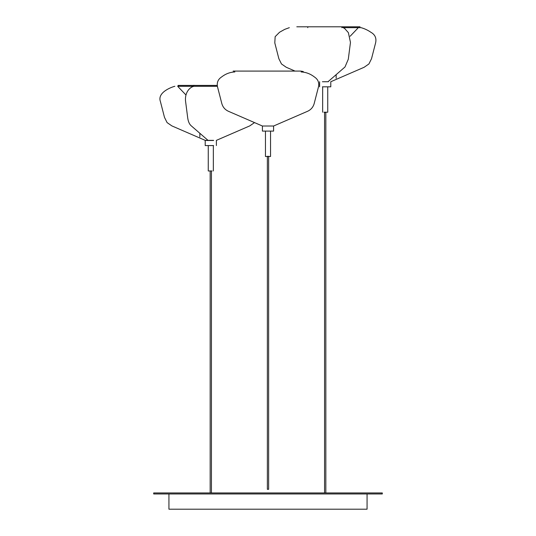 <?xml version="1.0" encoding="UTF-8"?>
<svg xmlns="http://www.w3.org/2000/svg" width="536" height="536" viewBox="0 0 536 536"><rect width="100%" height="100%" fill="white"/><g stroke="black" fill="none" stroke-linecap="round" stroke-linejoin="round"><path stroke-width="0.8" d="M357.981 26.8L296.803 26.8L308.803 26.8L307.771 26.8L307.771 27.671M341.593 26.8L342.625 26.8L342.839 27.236L341.774 27.671M328.387 81.7L328.025 81.7M217.248 85.425L194.407 85.425C193.221 84.822 192.806 86.745 194.226 86.296C190.501 86.618 184.679 91.857 185.536 101.029L187.707 117.88C188.216 121.478 189.322 124.057 191.017 125.625L208.008 140.358L205.214 140.358L171.882 125.906L167.078 122.583L164.478 117.344L160.398 101.512C157.075 92.38 171.694 87.006 174.857 86.296M207.975 140.325L207.613 140.325M194.407 85.425L178.019 85.425L178.85 86.296M153.691 492.946L153.691 493.958L382.309 493.958L382.309 492.946L153.691 492.946M168.934 493.958L168.934 509.2L367.066 509.2L367.066 493.958M262.412 126.014L273.588 126.014L273.588 131.099L262.412 131.099L262.412 126.014L228.43 111.287C225.033 109.719 222.829 107.133 221.81 103.535L217.475 86.691C216.685 82.504 218.078 79.248 221.649 76.929C225.643 73.827 230.038 72.172 234.842 71.958M235.21 71.087L300.79 71.087L303.289 71.523L301.158 71.958C305.962 72.172 310.357 73.827 314.351 76.929C317.922 79.248 319.315 82.504 318.525 86.691L314.19 103.535C313.171 107.133 310.967 109.719 307.57 111.287L273.588 126.014M327.992 81.733L322.404 81.74L327.992 81.733L344.983 67L348.293 59.248L350.464 42.404L348.373 32.642L344.581 28.408L343.167 27.671L361.143 27.671M361.083 27.671C364.534 28.629 367.79 30.157 370.852 32.254C375.073 34.626 376.661 38.17 375.602 42.887L371.522 58.719L368.922 63.952L364.118 67.281L330.786 81.733L330.786 86.819L322.404 86.819M213.596 145.571L205.214 145.571L205.214 140.492L213.596 140.492M217.382 86.296L194.226 86.296M213.596 140.358L208.008 140.358M192.833 86.296L177.644 86.296M324.876 112.426L325.513 112.426L324.876 112.426M267.364 156.211L267.364 489.308L268.637 489.308L268.637 156.211M270.539 131.099L270.539 156.499L265.461 156.499L265.461 131.099M327.737 86.819L327.737 112.218L323.925 112.218M212.075 170.971L208.263 170.971L208.263 145.571M360.051 26.8L342.625 26.8M357.8 28.247L350.122 36.267M336.146 74.665L336.146 78.336M178.2 86.879L185.878 94.892M199.854 133.29L199.854 136.961M268.04 71.087L233.147 71.087M319.61 81.74L319.61 86.819M216.39 140.492L216.39 145.571M295.048 71.087L286.271 67.281L281.474 63.952L278.867 58.719L274.794 42.887L275.156 36.669L279.544 32.254L284.696 29.373L289.333 27.671M216.39 140.358L249.729 125.906L254.52 122.597M325.834 112.426L325.834 492.946M324.561 112.426L324.561 492.946M322.659 86.819L322.659 112.218M210.166 170.971L210.166 492.946M211.439 170.971L211.439 492.946M213.341 145.571L213.341 170.971"/></g></svg>
